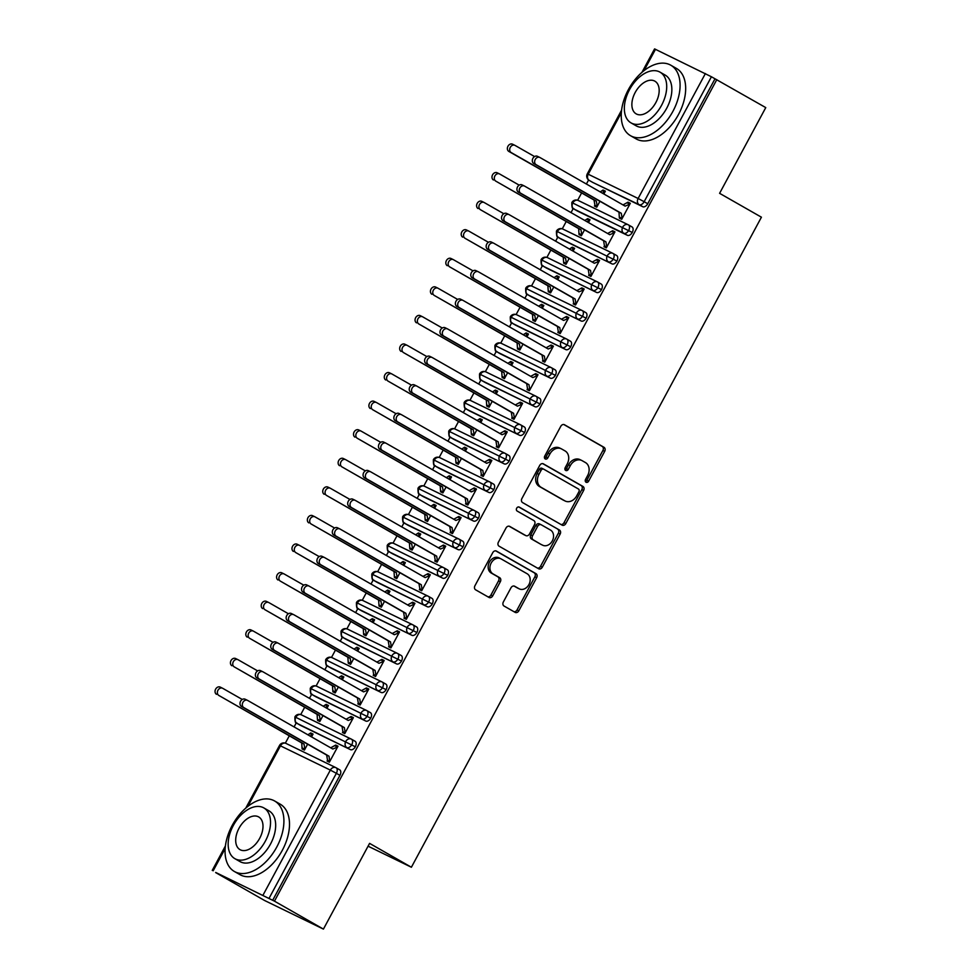 <?xml version="1.0" encoding="UTF-8"?>
<svg xmlns="http://www.w3.org/2000/svg" width="978" height="978" viewBox="0 0 978 978"><rect width="100%" height="100%" fill="white"/><g stroke="black" fill="none" stroke-linecap="round" stroke-linejoin="round"><path stroke-width="1.47" d="M586.042 482.24A2.225 1.773 115.9 0 0 588.634 481.152L604.685 451.359A3.191 2.531 115.9 0 0 604.001 447.301L564.489 424.758A3.191 2.531 115.9 0 0 564.367 424.696A3.191 2.531 115.9 0 0 560.785 426.31L544.734 456.103A2.225 1.773 115.9 0 0 547.814 457.863L549.88 454A10.196 8.081 115.9 0 1 561.372 448.841A10.196 8.081 115.9 0 1 561.739 449.036L565.039 450.919A10.196 8.081 115.9 0 1 567.228 463.902L565.15 467.753A2.225 1.773 115.9 0 0 568.218 469.513L570.296 465.65A10.196 8.081 115.9 0 1 581.788 460.491A10.196 8.081 115.9 0 1 582.154 460.687L585.443 462.557A10.196 8.081 115.9 0 1 587.644 475.54L585.565 479.403A2.225 1.773 115.9 0 0 586.042 482.24M585.406 481.506A2.225 1.773 115.9 0 0 586.849 480.284L602.9 450.491A3.191 2.531 115.9 0 0 602.216 446.433L563.805 424.513M544.575 458.217A2.225 1.773 115.9 0 0 546.03 456.995L548.108 453.144L549.88 454M564.991 469.856A2.225 1.773 115.9 0 0 566.445 468.645L568.524 464.782L570.296 465.65M503.352 601.971A3.191 2.531 115.9 0 0 504.037 606.03L515.125 612.35A3.191 2.531 115.9 0 0 515.235 612.411A3.191 2.531 115.9 0 0 518.829 610.798L536.653 577.705A3.191 2.531 115.9 0 0 535.968 573.646L496.457 551.103A3.191 2.531 115.9 0 0 496.335 551.042A3.191 2.531 115.9 0 0 492.753 552.656L474.929 585.761A3.191 2.531 115.9 0 0 475.614 589.807L489 597.448A3.191 2.531 115.9 0 0 489.122 597.509A3.191 2.531 115.9 0 0 492.704 595.895L500.333 581.739A3.191 2.531 115.9 0 0 499.648 577.68L493.01 573.89A8.521 6.76 115.9 0 1 491.078 563.23A8.521 6.76 115.9 0 1 500.773 558.719A8.521 6.76 115.9 0 1 501.091 558.89L527.105 573.731A8.521 6.76 115.9 0 1 529.037 584.379A8.521 6.76 115.9 0 1 519.33 588.89A8.521 6.76 115.9 0 1 519.025 588.732L514.685 586.262A3.191 2.531 115.9 0 0 514.562 586.201A3.191 2.531 115.9 0 0 510.981 587.815L503.352 601.971M716.788 79.67L274.451 901.154L323.425 929.1L369.586 843.378L411.396 867.241L761.422 217.189L719.6 193.326L765.762 107.604L711.422 76.761L644.147 201.7L647.729 203.742L715.004 78.802M562.093 525.125A3.191 2.531 115.9 0 0 562.203 525.186A3.191 2.531 115.9 0 0 565.797 523.572L583.609 490.479A3.191 2.531 115.9 0 0 582.925 486.421L543.426 463.878A3.191 2.531 115.9 0 0 543.303 463.816A3.191 2.531 115.9 0 0 539.709 465.43L521.897 498.523A3.191 2.531 115.9 0 0 522.582 502.582L562.093 525.125M560.137 534.098L542.313 567.191A3.191 2.531 115.9 0 1 538.719 568.805A3.191 2.531 115.9 0 1 538.609 568.744L499.098 546.201A3.191 2.531 115.9 0 1 498.413 542.142L506.042 527.973A3.191 2.531 115.9 0 1 509.624 526.36A3.191 2.531 115.9 0 1 509.746 526.421L525.773 535.565A3.191 2.531 115.9 0 0 525.883 535.626A3.191 2.531 115.9 0 0 529.477 534.012L534.526 524.624A3.191 2.531 115.9 0 0 533.841 520.565L517.166 511.042A2.225 1.773 115.9 0 1 519.281 507.117L559.453 530.039A3.191 2.531 115.9 0 1 560.137 534.098L558.352 533.23L540.528 566.323L542.313 567.191M368.07 846.178L411.396 867.241M641.935 72.372L654.575 48.9L711.422 76.761M274.451 901.154L215.722 872.462M323.425 929.1L264.635 900.518L215.661 872.584M285.344 743.146L289.28 735.835M294.085 726.935L296.261 722.876M300.735 714.576L304.671 707.265M309.464 698.353L311.652 694.307M316.114 685.994L320.05 678.683M324.855 669.783L327.031 665.737M331.505 657.424L335.442 650.113M340.234 641.213L342.422 637.155M346.884 628.854L350.821 621.543M355.625 612.631L357.801 608.585M362.276 600.272L366.212 592.961M371.004 584.062L373.193 580.015M377.667 571.702L381.591 564.392M386.396 555.492L388.572 551.433M393.046 543.132L396.982 535.822M401.775 526.91L403.963 522.863M408.437 514.55L412.374 507.24M417.166 498.34L419.342 494.293M423.816 485.98L427.753 478.67M432.545 469.77L434.733 465.711M439.208 457.411L443.144 450.1M447.936 441.188L450.112 437.142M454.587 428.841L458.523 421.53M463.315 412.618L465.504 408.572M469.978 400.259L473.914 392.948M478.707 384.048L480.883 379.99M485.357 371.689L489.293 364.378M494.086 355.466L496.274 351.42M500.748 343.119L504.685 335.809M509.477 326.896L511.653 322.85M516.127 314.537L520.064 307.226M524.856 298.327L527.044 294.28M531.519 285.967L535.455 278.657M540.247 269.745L542.423 265.698M546.898 257.397L550.834 250.087M555.626 241.175L557.815 237.128M562.289 228.815L566.225 221.505M571.018 212.605L573.194 208.558M577.668 200.245L581.604 192.935M586.397 184.035L588.585 179.976M603.854 193.986L605.37 191.175L603.059 190.05L605.296 191.321M599.93 201.285L596.763 207.177L594.441 206.052L594.905 205.184L597.142 206.468M630.235 203.448L627.998 202.165L630.321 203.302L621.702 219.292L619.392 218.167L618.976 212.153L533.78 163.534A4.059 3.215 -64.1 0 1 532.851 158.46A4.059 3.215 -64.1 0 1 537.472 156.321A4.059 3.215 -64.1 0 1 537.619 156.394L539.636 157.372M627.998 202.165L623.023 204.928M603.059 190.05L600.211 191.908M272.666 900.298L339.941 775.358L336.371 773.317L269.097 898.256M336.212 767.84L339.574 769.772A4.866 2.971 119.7 0 1 339.684 769.82A4.866 2.971 119.7 0 1 339.941 775.358M647.729 203.742A4.866 2.971 119.7 0 1 642.754 206.725L592.864 182.47A4.866 2.971 119.7 0 1 592.754 182.421A4.866 2.971 119.7 0 1 592.656 182.36M351.591 739.27L354.965 741.19A4.866 2.971 119.7 0 1 355.075 741.251A4.866 2.971 119.7 0 1 355.332 746.776A4.866 2.971 119.7 0 1 350.43 749.625L300.539 725.37A4.866 2.971 119.7 0 1 300.429 725.321A4.866 2.971 119.7 0 1 300.332 725.26M311.53 736.886L313.058 734.075L310.735 732.95L307.887 734.808M242.263 699.466L222.678 688.292A4.059 3.215 115.9 0 0 222.519 688.219A4.059 3.215 115.9 0 0 217.911 690.37A4.059 3.215 115.9 0 0 218.827 695.444L301.713 742.925L302.116 748.952L304.439 750.077L307.605 744.185M329.757 761.495L327.532 760.212L327.068 761.067L329.378 762.192L337.997 746.202L335.686 745.065L330.698 747.828M366.982 710.7L370.356 712.62A4.866 2.971 119.7 0 1 370.454 712.681A4.866 2.971 119.7 0 1 370.711 718.207A4.866 2.971 119.7 0 1 365.809 721.055L315.918 696.801A4.866 2.971 119.7 0 1 315.821 696.739A4.866 2.971 119.7 0 1 315.711 696.678M326.921 708.316L328.437 705.493L326.126 704.368L323.266 706.226M257.642 670.896L238.057 659.722A4.059 3.215 115.9 0 0 237.911 659.649A4.059 3.215 115.9 0 0 233.29 661.788A4.059 3.215 115.9 0 0 234.207 666.862L317.092 714.356L317.508 720.37L319.818 721.495L322.997 715.603M345.148 732.913L342.911 731.642L342.447 732.498L344.769 733.622L353.388 717.62L351.065 716.495L346.09 719.246M382.361 682.131L385.735 684.05A4.866 2.971 119.7 0 1 385.845 684.099A4.866 2.971 119.7 0 1 386.102 689.637A4.866 2.971 119.7 0 1 381.2 692.473L331.31 668.231A4.866 2.971 119.7 0 1 331.2 668.17A4.866 2.971 119.7 0 1 331.102 668.108M342.312 679.747L343.828 676.923L341.505 675.798L338.657 677.656M273.033 642.326L253.449 631.152A4.059 3.215 115.9 0 0 253.29 631.067A4.059 3.215 115.9 0 0 248.681 633.218A4.059 3.215 115.9 0 0 249.598 638.292L332.483 685.774L332.887 691.801L335.209 692.925L338.376 687.033M360.527 704.343L358.303 703.072L357.838 703.928L360.149 705.052L368.767 689.05L366.457 687.925L361.469 690.676M397.753 653.548L401.127 655.48A4.866 2.971 119.7 0 1 401.224 655.529A4.866 2.971 119.7 0 1 401.481 661.055A4.866 2.971 119.7 0 1 396.579 663.903L346.689 639.649A4.866 2.971 119.7 0 1 346.591 639.6A4.866 2.971 119.7 0 1 346.481 639.539M357.691 651.165L359.207 648.353L356.897 647.228L354.036 649.086M288.412 613.744L268.828 602.57A4.059 3.215 115.9 0 0 268.681 602.497A4.059 3.215 115.9 0 0 264.06 604.649A4.059 3.215 115.9 0 0 264.977 609.722L347.862 657.204L348.278 663.231L350.589 664.355L353.767 658.463M375.919 675.774L373.682 674.49L373.217 675.346L375.54 676.483L384.158 660.48L381.836 659.355L376.86 662.106M413.132 624.979L416.506 626.898A4.866 2.971 119.7 0 1 416.616 626.959A4.866 2.971 119.7 0 1 416.872 632.485A4.866 2.971 119.7 0 1 411.97 635.333L362.08 611.079A4.866 2.971 119.7 0 1 361.97 611.03A4.866 2.971 119.7 0 1 361.872 610.957M373.083 622.595L374.598 619.783L372.276 618.646L369.427 620.504M303.803 585.174L284.219 574A4.059 3.215 115.9 0 0 284.06 573.927A4.059 3.215 115.9 0 0 279.451 576.066A4.059 3.215 115.9 0 0 280.368 581.14L363.254 628.634L363.657 634.649L365.98 635.773L369.146 629.893M391.298 647.191L389.073 645.92L388.608 646.776L390.919 647.901L399.537 631.898L397.227 630.773L392.239 633.524M428.523 596.409L431.897 598.328A4.866 2.971 119.7 0 1 431.995 598.377A4.866 2.971 119.7 0 1 432.252 603.915A4.866 2.971 119.7 0 1 427.349 606.751L377.459 582.509A4.866 2.971 119.7 0 1 377.361 582.448A4.866 2.971 119.7 0 1 377.251 582.387M388.462 594.025L389.977 591.201L387.667 590.076L384.806 591.934M319.183 556.604L299.598 545.431A4.059 3.215 115.9 0 0 299.451 545.345A4.059 3.215 115.9 0 0 294.83 547.497A4.059 3.215 115.9 0 0 295.747 552.57L378.633 600.052L379.048 606.079L381.359 607.204L384.537 601.311M406.689 618.622L404.452 617.35L403.987 618.206L406.31 619.331L414.929 603.328L412.606 602.203L407.63 604.954M443.902 567.827L447.276 569.758A4.866 2.971 119.7 0 1 447.386 569.807A4.866 2.971 119.7 0 1 447.643 575.333A4.866 2.971 119.7 0 1 442.741 578.181L392.85 553.927A4.866 2.971 119.7 0 1 392.74 553.878A4.866 2.971 119.7 0 1 392.643 553.817M403.853 565.443L405.369 562.631L403.046 561.506L400.198 563.365M334.574 528.022L314.989 516.849A4.059 3.215 115.9 0 0 314.83 516.775A4.059 3.215 115.9 0 0 310.222 518.927A4.059 3.215 115.9 0 0 311.138 524L394.024 571.482L394.427 577.509L396.75 578.634L399.916 572.741M422.068 590.052L419.843 588.768L419.379 589.624L421.689 590.761L430.308 574.758L427.997 573.634L423.009 576.384M459.293 539.257L462.667 541.176A4.866 2.971 119.7 0 1 462.765 541.237A4.866 2.971 119.7 0 1 463.022 546.763A4.866 2.971 119.7 0 1 458.12 549.612L408.229 525.357A4.866 2.971 119.7 0 1 408.132 525.308A4.866 2.971 119.7 0 1 408.022 525.235M419.232 536.873L420.748 534.061L418.437 532.924L415.577 534.795M349.953 499.452L330.368 488.279A4.059 3.215 115.9 0 0 330.222 488.205A4.059 3.215 115.9 0 0 325.601 490.357A4.059 3.215 115.9 0 0 326.53 495.418L409.403 542.912L409.819 548.927L412.129 550.052L415.308 544.171M437.459 561.47L435.222 560.198L434.758 561.054L437.08 562.179L445.699 546.176L443.376 545.052L438.401 547.802M474.672 510.687L478.046 512.606A4.866 2.971 119.7 0 1 478.156 512.655A4.866 2.971 119.7 0 1 478.413 518.193A4.866 2.971 119.7 0 1 473.511 521.029L423.621 496.787A4.866 2.971 119.7 0 1 423.511 496.726A4.866 2.971 119.7 0 1 423.413 496.665M434.623 508.303L436.139 505.479L433.816 504.355L430.968 506.213M365.344 470.883L345.76 459.709A4.059 3.215 115.9 0 0 345.601 459.623A4.059 3.215 115.9 0 0 340.992 461.775A4.059 3.215 115.9 0 0 341.909 466.848L424.794 514.33L425.198 520.357L427.52 521.482L430.687 515.589M452.851 532.9L450.613 531.629L450.149 532.484L452.459 533.609L461.078 517.606L458.768 516.482L453.78 519.232M490.064 482.105L493.438 484.037A4.866 2.971 119.7 0 1 493.535 484.086A4.866 2.971 119.7 0 1 493.792 489.611A4.866 2.971 119.7 0 1 488.902 492.46L439 468.205A4.866 2.971 119.7 0 1 438.902 468.156A4.866 2.971 119.7 0 1 438.792 468.095M450.002 479.721L451.518 476.909L449.208 475.785L446.347 477.643M380.723 442.313L361.139 431.127A4.059 3.215 115.9 0 0 360.992 431.053A4.059 3.215 115.9 0 0 356.371 433.205A4.059 3.215 115.9 0 0 357.3 438.278L440.173 485.76L440.589 491.787L442.9 492.912L446.078 487.02M468.23 504.33L465.993 503.047L465.528 503.914L467.851 505.039L476.469 489.037L474.147 487.912L469.171 490.663M505.443 453.535L508.817 455.455A4.866 2.971 119.7 0 1 508.927 455.516A4.866 2.971 119.7 0 1 509.183 461.041A4.866 2.971 119.7 0 1 504.281 463.89L454.391 439.635A4.866 2.971 119.7 0 1 454.281 439.587A4.866 2.971 119.7 0 1 454.183 439.513M465.394 451.151L466.909 448.34L464.587 447.215L461.738 449.073M396.114 413.731L376.53 402.557A4.059 3.215 115.9 0 0 376.383 402.484A4.059 3.215 115.9 0 0 371.762 404.635A4.059 3.215 115.9 0 0 372.679 409.696L455.565 457.191L455.968 463.205L458.291 464.342L461.457 458.45M483.621 475.748L481.384 474.477L480.919 475.332L483.23 476.457L491.848 460.455L489.538 459.33L484.55 462.081M520.834 424.965L524.208 426.885A4.866 2.971 119.7 0 1 524.306 426.946A4.866 2.971 119.7 0 1 524.575 432.472A4.866 2.971 119.7 0 1 519.673 435.32L469.77 411.066A4.866 2.971 119.7 0 1 469.672 411.004A4.866 2.971 119.7 0 1 469.562 410.943M480.773 422.582L482.288 419.758L479.978 418.633L477.117 420.491M411.493 385.161L391.909 373.987A4.059 3.215 115.9 0 0 391.762 373.902A4.059 3.215 115.9 0 0 387.141 376.053A4.059 3.215 115.9 0 0 388.07 381.127L470.944 428.608L471.359 434.635L473.67 435.76L476.848 429.868M499 447.178L496.763 445.907L496.298 446.763L498.621 447.887L507.24 431.885L504.917 430.76L499.941 433.511M536.225 396.383L539.587 398.315A4.866 2.971 119.7 0 1 539.697 398.364A4.866 2.971 119.7 0 1 539.954 403.902A4.866 2.971 119.7 0 1 535.052 406.738L485.161 382.496A4.866 2.971 119.7 0 1 485.051 382.435A4.866 2.971 119.7 0 1 484.954 382.374M496.164 394L497.68 391.188L495.357 390.063L492.509 391.921M426.885 356.591L407.3 345.417A4.059 3.215 115.9 0 0 407.154 345.332A4.059 3.215 115.9 0 0 402.533 347.483A4.059 3.215 115.9 0 0 403.449 352.557L486.335 400.039L486.738 406.066L489.061 407.19L492.227 401.298M514.391 418.608L512.154 417.325L511.69 418.193L514 419.317L522.619 403.315L520.308 402.19L515.32 404.941M551.604 367.814L554.978 369.733A4.866 2.971 119.7 0 1 555.076 369.794A4.866 2.971 119.7 0 1 555.345 375.32A4.866 2.971 119.7 0 1 550.443 378.168L500.54 353.914A4.866 2.971 119.7 0 1 500.443 353.865A4.866 2.971 119.7 0 1 500.333 353.804M511.543 365.43L513.059 362.618L510.748 361.493L507.888 363.351M442.264 328.009L422.679 316.835A4.059 3.215 115.9 0 0 422.533 316.762A4.059 3.215 115.9 0 0 417.912 318.914A4.059 3.215 115.9 0 0 418.841 323.987L501.714 371.469L502.13 377.484L504.44 378.62L507.619 372.728M529.77 390.026L527.533 388.755L527.069 389.611L529.391 390.735L538.01 374.733L535.687 373.608L530.712 376.359M566.995 339.244L570.357 341.163A4.866 2.971 119.7 0 1 570.467 341.224A4.866 2.971 119.7 0 1 570.724 346.75A4.866 2.971 119.7 0 1 565.822 349.598L515.932 325.344A4.866 2.971 119.7 0 1 515.822 325.283A4.866 2.971 119.7 0 1 515.724 325.222M526.934 336.86L528.45 334.036L526.127 332.911L523.279 334.769M457.655 299.439L438.071 288.265A4.059 3.215 115.9 0 0 437.924 288.18A4.059 3.215 115.9 0 0 433.303 290.332A4.059 3.215 115.9 0 0 434.22 295.405L517.105 342.887L517.521 348.914L519.831 350.038L522.998 344.146M545.162 361.457L542.924 360.185L542.46 361.041L544.77 362.166L553.389 346.163L551.079 345.038L546.091 347.789M582.375 310.662L585.749 312.593A4.866 2.971 119.7 0 1 585.846 312.642A4.866 2.971 119.7 0 1 586.115 318.18A4.866 2.971 119.7 0 1 581.213 321.016L531.311 296.774A4.866 2.971 119.7 0 1 531.213 296.713A4.866 2.971 119.7 0 1 531.103 296.652M542.313 308.278L543.829 305.466L541.519 304.341L538.658 306.2M473.034 270.869L453.45 259.696A4.059 3.215 115.9 0 0 453.303 259.61A4.059 3.215 115.9 0 0 448.682 261.762A4.059 3.215 115.9 0 0 449.611 266.835L532.484 314.317L532.9 320.344L535.223 321.469L538.389 315.576M560.541 332.887L558.304 331.615L557.851 332.471L560.162 333.596L568.78 317.593L566.458 316.469L561.482 319.219M597.766 282.092L601.128 284.011A4.866 2.971 119.7 0 1 601.238 284.072A4.866 2.971 119.7 0 1 601.494 289.598A4.866 2.971 119.7 0 1 596.592 292.446L546.702 268.192A4.866 2.971 119.7 0 1 546.592 268.143A4.866 2.971 119.7 0 1 546.494 268.082M557.704 279.708L559.22 276.896L556.898 275.772L554.049 277.63M488.425 242.287L468.841 231.114A4.059 3.215 115.9 0 0 468.694 231.04A4.059 3.215 115.9 0 0 464.073 233.192A4.059 3.215 115.9 0 0 464.99 238.265L547.876 285.747L548.291 291.774L550.602 292.899L553.78 287.006M575.932 304.317L573.695 303.033L573.23 303.889L575.541 305.014L584.159 289.023L581.849 287.887L576.861 290.637M613.145 253.522L616.519 255.441A4.866 2.971 119.7 0 1 616.617 255.502A4.866 2.971 119.7 0 1 616.886 261.028A4.866 2.971 119.7 0 1 611.983 263.877L562.081 239.622A4.866 2.971 119.7 0 1 561.983 239.561A4.866 2.971 119.7 0 1 561.873 239.5M573.084 251.138L574.599 248.314L572.289 247.189L569.44 249.048M503.804 213.717L484.22 202.544A4.059 3.215 115.9 0 0 484.073 202.458A4.059 3.215 115.9 0 0 479.452 204.61A4.059 3.215 115.9 0 0 480.381 209.683L563.255 257.165L563.67 263.192L565.993 264.317L569.159 258.424M591.311 275.735L589.074 274.463L588.622 275.319L590.932 276.444L599.551 260.441L597.228 259.317L592.252 262.067M628.536 224.94L631.898 226.872A4.866 2.971 119.7 0 1 632.008 226.92A4.866 2.971 119.7 0 1 632.265 232.458A4.866 2.971 119.7 0 1 627.363 235.295L577.472 211.052A4.866 2.971 119.7 0 1 577.362 210.991A4.866 2.971 119.7 0 1 577.264 210.93M588.475 222.556L589.991 219.744L587.668 218.62L584.82 220.478M519.196 185.148L499.611 173.974A4.059 3.215 115.9 0 0 499.465 173.888A4.059 3.215 115.9 0 0 494.844 176.04A4.059 3.215 115.9 0 0 495.76 181.113L578.646 228.595L579.062 234.622L581.372 235.747L584.551 229.854M606.702 247.165L604.465 245.894L604.001 246.749L606.323 247.874L614.93 231.872L612.619 230.747L607.631 233.497M632.265 232.458L571.837 202.556A4.866 4.866 0 0 1 578.255 200.478A4.866 3.863 115.9 0 0 572.778 202.947A4.866 3.863 115.9 0 0 573.89 209.011L577.472 211.052M587.668 218.62L589.905 219.891M612.619 230.747L614.856 232.018M572.289 247.189L574.526 248.473M597.228 259.317L599.465 260.588M556.898 275.772L559.135 277.043M581.849 287.887L584.086 289.17M541.519 304.341L543.756 305.613M566.458 316.469L568.695 317.74M526.127 332.911L528.364 334.195M551.079 345.038L553.316 346.31M510.748 361.493L512.985 362.765M535.687 373.608L537.924 374.892M495.357 390.063L497.594 391.334M520.308 402.19L522.545 403.462M479.978 418.633L482.215 419.917M504.917 430.76L507.154 432.031M464.587 447.215L466.824 448.486M489.538 459.33L491.775 460.614M449.208 475.785L451.445 477.056M474.147 487.912L476.384 489.183M433.816 504.355L436.054 505.638M458.768 516.482L461.005 517.753M418.437 532.924L420.674 534.208M443.376 545.052L445.613 546.335M403.046 561.506L405.283 562.778M427.997 573.634L430.234 574.905M387.667 590.076L389.904 591.348M412.606 602.203L414.843 603.475M372.276 618.646L374.513 619.93M397.227 630.773L399.452 632.057M356.897 647.228L359.122 648.5M381.836 659.355L384.073 660.627M341.505 675.798L343.743 677.069M366.457 687.925L368.682 689.197M326.126 704.368L328.351 705.651M351.065 716.495L353.302 717.779M310.735 732.95L312.972 734.221M335.686 745.065L337.911 746.348M616.886 261.028L556.458 231.126A4.866 4.866 0 0 1 562.876 229.06A4.866 3.863 115.9 0 0 557.387 231.529A4.866 3.863 115.9 0 0 558.511 237.581L562.081 239.622M601.494 289.598L541.066 259.708A4.866 4.866 0 0 1 547.484 257.63A4.866 3.863 115.9 0 0 541.995 260.099A4.866 3.863 115.9 0 0 543.12 266.15L546.702 268.192M586.115 318.18L525.687 288.278A4.866 4.866 0 0 1 532.105 286.199A4.866 3.863 115.9 0 0 526.616 288.669A4.866 3.863 115.9 0 0 527.741 294.733L531.311 296.774M570.724 346.75L510.296 316.848A4.866 4.866 0 0 1 516.714 314.782A4.866 3.863 115.9 0 0 511.225 317.251A4.866 3.863 115.9 0 0 512.35 323.302L515.932 325.344M555.345 375.32L494.917 345.43A4.866 4.866 0 0 1 501.323 343.351A4.866 3.863 115.9 0 0 495.846 345.821A4.866 3.863 115.9 0 0 496.971 351.872L500.54 353.914M539.954 403.902L479.526 373.999A4.866 4.866 0 0 1 485.944 371.921A4.866 3.863 115.9 0 0 480.455 374.391A4.866 3.863 115.9 0 0 481.579 380.454L485.161 382.496M524.575 432.472L464.147 402.569A4.866 4.866 0 0 1 470.552 400.503A4.866 3.863 115.9 0 0 465.076 402.96A4.866 3.863 115.9 0 0 466.2 409.024L469.77 411.066M509.183 461.041L448.755 431.139A4.866 4.866 0 0 1 455.173 429.073A4.866 3.863 115.9 0 0 449.684 431.542A4.866 3.863 115.9 0 0 450.809 437.594L454.391 439.635M493.792 489.611L433.364 459.721A4.866 4.866 0 0 1 439.782 457.643A4.866 3.863 115.9 0 0 434.305 460.112A4.866 3.863 115.9 0 0 435.43 466.164L439 468.205M478.413 518.193L417.985 488.291A4.866 4.866 0 0 1 424.403 486.225A4.866 3.863 115.9 0 0 418.914 488.682A4.866 3.863 115.9 0 0 420.039 494.746L423.621 496.787M463.022 546.763L402.594 516.861A4.866 4.866 0 0 1 409.012 514.795A4.866 3.863 115.9 0 0 403.535 517.264A4.866 3.863 115.9 0 0 404.66 523.316L408.229 525.357M447.643 575.333L387.215 545.443A4.866 4.866 0 0 1 393.633 543.365A4.866 3.863 115.9 0 0 388.144 545.834A4.866 3.863 115.9 0 0 389.268 551.885L392.85 553.927M432.252 603.915L371.823 574.013A4.866 4.866 0 0 1 378.241 571.947A4.866 3.863 115.9 0 0 372.765 574.404A4.866 3.863 115.9 0 0 373.889 580.467L377.459 582.509M416.872 632.485L356.444 602.582A4.866 4.866 0 0 1 362.862 600.516A4.866 3.863 115.9 0 0 357.373 602.986A4.866 3.863 115.9 0 0 358.498 609.037L362.08 611.079M401.481 661.055L341.053 631.165A4.866 4.866 0 0 1 347.471 629.086A4.866 3.863 115.9 0 0 341.994 631.556A4.866 3.863 115.9 0 0 343.119 637.607L346.689 639.649M386.102 689.637L325.674 659.734A4.866 4.866 0 0 1 332.092 657.668A4.866 3.863 115.9 0 0 326.603 660.126A4.866 3.863 115.9 0 0 327.728 666.189L331.31 668.231M370.711 718.207L310.283 688.304A4.866 4.866 0 0 1 316.701 686.238A4.866 3.863 115.9 0 0 311.224 688.708A4.866 3.863 115.9 0 0 312.349 694.759L315.918 696.801M355.332 746.776L294.904 716.886A4.866 4.866 0 0 1 301.322 714.808A4.866 3.863 115.9 0 0 295.833 717.277A4.866 3.863 115.9 0 0 296.957 723.329L300.539 725.37M580.37 459.819A10.196 8.081 115.9 0 0 580.003 459.623A10.196 8.081 115.9 0 0 568.524 464.782M559.966 448.168A10.196 8.081 115.9 0 0 559.587 447.973A10.196 8.081 115.9 0 0 548.108 453.144M560.993 524.501A3.191 2.531 115.9 0 0 564.013 522.704L581.837 489.611A3.191 2.531 115.9 0 0 581.152 485.553L542.741 463.645M578.878 491.812A2.225 1.773 115.9 0 0 578.401 488.976L543.719 469.183A2.225 1.773 115.9 0 0 541.127 470.271L538.939 474.342A10.196 8.081 115.9 0 0 541.127 487.325L564.832 500.846A10.196 8.081 115.9 0 0 565.211 501.042A10.196 8.081 115.9 0 0 576.69 495.883L578.878 491.812M543.56 469.11L541.934 468.315A2.225 1.773 115.9 0 0 539.343 469.403L541.127 470.271M563.817 500.345A10.196 8.081 115.9 0 1 563.426 500.174A10.196 8.081 115.9 0 1 563.047 499.978L539.343 486.457A10.196 8.081 115.9 0 1 537.154 473.474L539.343 469.403M537.509 568.12A3.191 2.531 115.9 0 0 540.528 566.323M509.061 526.188L523.988 534.697A3.191 2.531 115.9 0 0 524.098 534.758A3.191 2.531 115.9 0 0 524.22 534.819M518.695 506.934L559.453 530.039M542.399 545.052A8.521 6.76 115.9 0 0 542.704 545.223A8.521 6.76 115.9 0 0 552.411 540.7A8.521 6.76 115.9 0 0 550.48 530.052L541.311 524.819A3.191 2.531 115.9 0 0 541.189 524.758A3.191 2.531 115.9 0 0 537.607 526.372L532.545 535.773A3.191 2.531 115.9 0 0 533.23 539.832L540.614 544.184A8.521 6.76 115.9 0 0 540.92 544.355A8.521 6.76 115.9 0 0 541.25 544.501M541.066 524.709L539.526 523.951A3.191 2.531 115.9 0 0 539.416 523.89A3.191 2.531 115.9 0 0 535.822 525.504L537.607 526.372M540.614 544.184L531.445 538.964A3.191 2.531 115.9 0 1 530.761 534.905L535.822 525.504M558.352 533.23A3.191 2.531 115.9 0 0 557.668 529.171M517.875 588.169A8.521 6.76 115.9 0 1 517.558 588.035A8.521 6.76 115.9 0 1 517.24 587.864L514 586.018M499.306 558.022A8.521 6.76 115.9 0 0 499 557.851A8.521 6.76 115.9 0 0 489.293 562.374A8.521 6.76 115.9 0 0 491.225 573.022L493.01 573.89M487.9 596.824A3.191 2.531 115.9 0 0 490.932 595.027L498.548 580.871A3.191 2.531 115.9 0 0 497.863 576.812L491.225 573.022M514.025 611.727A3.191 2.531 115.9 0 0 517.044 609.942L534.868 576.837A3.191 2.531 115.9 0 0 534.184 572.778L495.773 550.871M534.575 156.566L514.99 145.392A4.059 3.215 115.9 0 0 514.844 145.319A4.059 3.215 115.9 0 0 510.223 147.47A4.059 3.215 115.9 0 0 511.152 152.544L508.829 151.419A4.059 3.215 -64.1 0 1 507.912 146.345A4.059 3.215 -64.1 0 1 512.533 144.194A4.059 3.215 -64.1 0 1 512.68 144.267L514.697 145.245M511.152 152.544L596.348 201.15L597.216 206.321L594.905 205.184L594.037 200.025L596.348 201.15M602.595 190.906L604.917 192.03L602.326 193.118M508.829 151.419L594.037 200.025M627.546 203.033L629.856 204.157L625.138 206.126L539.942 157.519A4.059 3.215 115.9 0 0 539.795 157.446A4.059 3.215 115.9 0 0 535.174 159.585A4.059 3.215 115.9 0 0 536.091 164.659L533.78 163.534M622.081 218.595L619.844 217.312L622.167 218.436L621.287 213.277L536.091 164.659M621.287 213.277L618.976 212.153M493.45 179.989A4.059 3.215 -64.1 0 1 492.521 174.915A4.059 3.215 -64.1 0 1 497.142 172.764A4.059 3.215 -64.1 0 1 497.289 172.849L499.306 173.827M495.76 181.113L580.956 229.72L581.837 234.891L579.514 233.766L581.751 235.038M587.216 219.475L589.526 220.6L586.934 221.688M578.646 228.595L580.956 229.72M478.059 208.558A4.059 3.215 -64.1 0 1 477.142 203.485A4.059 3.215 -64.1 0 1 481.763 201.334A4.059 3.215 -64.1 0 1 481.909 201.419L483.927 202.397M480.381 209.683L565.577 258.302L566.445 263.461L564.135 262.336L566.372 263.608M571.824 248.045L574.147 249.182L571.555 250.258M563.255 257.165L565.577 258.302M462.68 237.128A4.059 3.215 -64.1 0 1 461.75 232.067A4.059 3.215 -64.1 0 1 466.372 229.916A4.059 3.215 -64.1 0 1 466.518 229.989L468.535 230.967M464.99 238.265L550.186 286.872L551.066 292.043L548.744 290.906L550.981 292.19M556.445 276.627L558.756 277.752L556.164 278.84M547.876 285.747L550.186 286.872M447.288 265.71A4.059 3.215 -64.1 0 1 446.371 260.637A4.059 3.215 -64.1 0 1 450.992 258.485A4.059 3.215 -64.1 0 1 451.139 258.559L453.156 259.549M449.611 266.835L534.807 315.442L535.675 320.613L533.365 319.488L535.602 320.76M541.054 305.197L543.377 306.322L540.785 307.41M532.484 314.317L534.807 315.442M612.155 231.603L614.477 232.727L609.759 234.708L524.55 186.089A4.059 3.215 115.9 0 0 524.404 186.016A4.059 3.215 115.9 0 0 519.783 188.167A4.059 3.215 115.9 0 0 520.712 193.241L518.389 192.116A4.059 3.215 -64.1 0 1 517.472 187.042A4.059 3.215 -64.1 0 1 522.093 184.891A4.059 3.215 -64.1 0 1 522.24 184.964L524.257 185.942M520.712 193.241L605.908 241.847L606.776 247.018L604.465 245.894L603.585 240.722L518.389 192.116M605.908 241.847L603.585 240.722M596.776 260.172L599.086 261.297L594.367 263.278L509.171 214.671A4.059 3.215 115.9 0 0 509.025 214.585A4.059 3.215 115.9 0 0 504.404 216.737A4.059 3.215 115.9 0 0 505.32 221.81L503.01 220.686A4.059 3.215 -64.1 0 1 502.081 215.612A4.059 3.215 -64.1 0 1 506.702 213.461A4.059 3.215 -64.1 0 1 506.849 213.546L508.866 214.524M505.32 221.81L590.516 270.417L591.397 275.588L589.074 274.463L588.206 269.292L503.01 220.686M590.516 270.417L588.206 269.292M581.384 288.754L583.707 289.879L578.988 291.847L493.78 243.241A4.059 3.215 115.9 0 0 493.633 243.167A4.059 3.215 115.9 0 0 489.012 245.307A4.059 3.215 115.9 0 0 489.941 250.38L487.619 249.256A4.059 3.215 -64.1 0 1 486.702 244.182A4.059 3.215 -64.1 0 1 491.323 242.043A4.059 3.215 -64.1 0 1 491.469 242.116L493.474 243.094M489.941 250.38L575.137 298.999L576.005 304.158L573.695 303.033L572.815 297.874L487.619 249.256M575.137 298.999L572.815 297.874M566.005 317.324L568.316 318.449L563.597 320.429L478.401 271.811A4.059 3.215 115.9 0 0 478.254 271.737A4.059 3.215 115.9 0 0 473.633 273.889A4.059 3.215 115.9 0 0 474.55 278.962L472.24 277.838A4.059 3.215 -64.1 0 1 471.31 272.764A4.059 3.215 -64.1 0 1 475.931 270.613A4.059 3.215 -64.1 0 1 476.078 270.686L478.095 271.664M474.55 278.962L559.746 327.569L560.626 332.74L558.304 331.615L557.436 326.444L472.24 277.838M559.746 327.569L557.436 326.444M672.937 111.284A40.587 24.731 -60.3 0 0 670.774 65.196A40.587 24.731 -60.3 0 0 628.389 89.621A40.587 24.731 -60.3 0 0 630.553 135.71A40.587 24.731 -60.3 0 0 672.937 111.284M630.553 135.71L636.14 138.9A40.587 24.731 -60.3 0 0 678.524 114.463A40.587 24.731 -60.3 0 0 676.373 68.387L670.774 65.196M660.003 72.14L665.15 75.074A29.218 17.8 119.7 0 1 666.703 108.252A29.218 17.8 119.7 0 1 636.189 125.832L631.042 122.898A29.218 17.8 -60.3 0 0 661.556 105.318A29.218 17.8 -60.3 0 0 660.003 72.14A29.218 17.8 -60.3 0 0 629.49 89.719A29.218 17.8 -60.3 0 0 631.042 122.898M635.187 92.494A18.826 11.479 -60.3 0 0 636.189 113.876A18.826 11.479 -60.3 0 0 655.859 102.543A18.826 11.479 -60.3 0 0 654.857 81.162A18.826 11.479 -60.3 0 0 635.187 92.494M276.762 847.046A40.587 24.731 -60.3 0 0 274.61 800.97A40.587 24.731 -60.3 0 0 232.214 825.395A40.587 24.731 -60.3 0 0 234.378 871.484A40.587 24.731 -60.3 0 0 276.762 847.046M234.378 871.484L239.965 874.662A40.587 24.731 -60.3 0 0 282.349 850.237A40.587 24.731 -60.3 0 0 280.197 804.16L274.61 800.97M263.828 807.914L268.974 810.848A29.218 17.8 119.7 0 1 270.527 844.014A29.218 17.8 119.7 0 1 240.013 861.606L234.867 858.672A29.218 17.8 -60.3 0 0 265.38 841.08A29.218 17.8 -60.3 0 0 263.828 807.914A29.218 17.8 -60.3 0 0 233.314 825.493A29.218 17.8 -60.3 0 0 234.867 858.672M239.011 828.268A18.826 11.479 -60.3 0 0 240.013 849.65A18.826 11.479 -60.3 0 0 259.683 838.317A18.826 11.479 -60.3 0 0 258.681 816.936A18.826 11.479 -60.3 0 0 239.011 828.268M431.909 294.28A4.059 3.215 -64.1 0 1 430.98 289.207A4.059 3.215 -64.1 0 1 435.601 287.055A4.059 3.215 -64.1 0 1 435.748 287.141L437.765 288.119M434.22 295.405L519.416 344.024L520.296 349.183L517.973 348.058L520.21 349.329M525.675 333.767L527.986 334.892L525.394 335.98M517.105 342.887L519.416 344.024M550.614 345.894L552.925 347.019L548.218 348.999L463.01 300.393A4.059 3.215 115.9 0 0 462.863 300.307A4.059 3.215 115.9 0 0 458.242 302.459A4.059 3.215 115.9 0 0 459.171 307.532L456.848 306.407A4.059 3.215 -64.1 0 1 455.931 301.334A4.059 3.215 -64.1 0 1 460.552 299.182A4.059 3.215 -64.1 0 1 460.699 299.268L462.704 300.246M459.171 307.532L544.367 356.139L545.235 361.31L542.924 360.185L542.044 355.014L456.848 306.407M544.367 356.139L542.044 355.014M416.518 322.85A4.059 3.215 -64.1 0 1 415.601 317.789A4.059 3.215 -64.1 0 1 420.222 315.637A4.059 3.215 -64.1 0 1 420.369 315.711L422.374 316.689M418.841 323.987L504.037 372.594L504.905 377.752L502.594 376.628L504.831 377.911M510.284 362.349L512.594 363.474L510.015 364.562M501.714 371.469L504.037 372.594M535.223 374.464L537.545 375.601L532.827 377.569L447.631 328.963A4.059 3.215 115.9 0 0 447.484 328.889A4.059 3.215 115.9 0 0 442.863 331.029A4.059 3.215 115.9 0 0 443.78 336.102L441.469 334.977A4.059 3.215 -64.1 0 1 440.54 329.904A4.059 3.215 -64.1 0 1 445.161 327.752A4.059 3.215 -64.1 0 1 445.308 327.838L447.325 328.816M443.78 336.102L528.976 384.721L529.856 389.88L527.533 388.755L526.665 383.596L441.469 334.977M528.976 384.721L526.665 383.596M401.139 351.432A4.059 3.215 -64.1 0 1 400.21 346.359A4.059 3.215 -64.1 0 1 404.831 344.207A4.059 3.215 -64.1 0 1 404.978 344.28L406.995 345.258M403.449 352.557L488.645 401.163L489.526 406.335L487.203 405.21L489.44 406.481M494.905 390.919L497.215 392.044L494.623 393.132M486.335 400.039L488.645 401.163M519.844 403.046L522.154 404.171L517.435 406.151L432.239 357.532A4.059 3.215 115.9 0 0 432.093 357.459A4.059 3.215 115.9 0 0 427.472 359.611A4.059 3.215 115.9 0 0 428.401 364.684L426.078 363.559A4.059 3.215 -64.1 0 1 425.161 358.486A4.059 3.215 -64.1 0 1 429.782 356.334A4.059 3.215 -64.1 0 1 429.929 356.408L431.934 357.386M428.401 364.684L513.597 413.291L514.465 418.462L512.154 417.325L511.274 412.166L426.078 363.559M513.597 413.291L511.274 412.166M385.748 380.002A4.059 3.215 -64.1 0 1 384.831 374.929A4.059 3.215 -64.1 0 1 389.452 372.777A4.059 3.215 -64.1 0 1 389.599 372.862L391.603 373.84M388.07 381.127L473.266 429.733L474.134 434.904L471.824 433.78L474.061 435.051M479.513 419.489L481.824 420.613L479.244 421.701M470.944 428.608L473.266 429.733M504.452 431.616L506.775 432.741L502.056 434.721L416.86 386.114A4.059 3.215 115.9 0 0 416.701 386.029A4.059 3.215 115.9 0 0 412.093 388.18A4.059 3.215 115.9 0 0 413.009 393.254L410.699 392.129A4.059 3.215 -64.1 0 1 409.77 387.056A4.059 3.215 -64.1 0 1 414.391 384.904A4.059 3.215 -64.1 0 1 414.538 384.99L416.555 385.968M413.009 393.254L498.205 441.86L499.086 447.032L496.763 445.907L495.895 440.736L410.699 392.129M498.205 441.86L495.895 440.736M370.369 408.572A4.059 3.215 -64.1 0 1 369.439 403.498A4.059 3.215 -64.1 0 1 374.061 401.359A4.059 3.215 -64.1 0 1 374.207 401.432L376.224 402.41M372.679 409.696L457.875 458.315L458.755 463.474L456.433 462.349L458.67 463.633M464.122 448.071L466.445 449.195L463.853 450.271M455.565 457.191L457.875 458.315M489.073 460.186L491.384 461.323L486.665 463.291L401.469 414.684A4.059 3.215 115.9 0 0 401.322 414.611A4.059 3.215 115.9 0 0 396.701 416.75A4.059 3.215 115.9 0 0 397.63 421.824L395.308 420.699A4.059 3.215 -64.1 0 1 394.391 415.626A4.059 3.215 -64.1 0 1 399 413.474A4.059 3.215 -64.1 0 1 399.158 413.56L401.163 414.538M397.63 421.824L482.826 470.442L483.694 475.601L481.384 474.477L480.504 469.306L395.308 420.699M482.826 470.442L480.504 469.306M354.977 437.154A4.059 3.215 -64.1 0 1 354.06 432.08A4.059 3.215 -64.1 0 1 358.681 429.929A4.059 3.215 -64.1 0 1 358.828 430.002L360.833 430.98M357.3 438.278L442.496 486.885L443.364 492.056L441.054 490.932L443.291 492.203M448.743 476.641L451.054 477.765L448.474 478.853M440.173 485.76L442.496 486.885M473.682 488.768L476.005 489.892L471.286 491.873L386.09 443.254A4.059 3.215 115.9 0 0 385.931 443.181A4.059 3.215 115.9 0 0 381.322 445.332A4.059 3.215 115.9 0 0 382.239 450.406L379.929 449.269A4.059 3.215 -64.1 0 1 378.999 444.208A4.059 3.215 -64.1 0 1 383.62 442.056A4.059 3.215 -64.1 0 1 383.767 442.129L385.784 443.107M382.239 450.406L467.435 499.012L468.315 504.183L465.993 503.047L465.125 497.888L379.929 449.269M467.435 499.012L465.125 497.888M339.598 465.724A4.059 3.215 -64.1 0 1 338.669 460.65A4.059 3.215 -64.1 0 1 343.29 458.499A4.059 3.215 -64.1 0 1 343.437 458.584L345.454 459.562M341.909 466.848L427.105 515.455L427.985 520.626L425.662 519.501L427.899 520.773M433.352 505.21L435.675 506.335L433.083 507.423M424.794 514.33L427.105 515.455M458.303 517.338L460.614 518.462L455.895 520.443L370.699 471.836A4.059 3.215 115.9 0 0 370.552 471.751A4.059 3.215 115.9 0 0 365.931 473.902A4.059 3.215 115.9 0 0 366.848 478.976L364.537 477.851A4.059 3.215 -64.1 0 1 363.62 472.777A4.059 3.215 -64.1 0 1 368.229 470.626A4.059 3.215 -64.1 0 1 368.388 470.699L370.393 471.689M366.848 478.976L452.056 527.582L452.924 532.753L450.613 531.629L449.733 526.457L364.537 477.851M452.056 527.582L449.733 526.457M324.207 494.293A4.059 3.215 -64.1 0 1 323.29 489.22A4.059 3.215 -64.1 0 1 327.899 487.081A4.059 3.215 -64.1 0 1 328.058 487.154L330.063 488.132M326.53 495.418L411.726 544.037L412.594 549.196L410.283 548.071L412.52 549.355M417.973 533.792L420.283 534.917L417.704 535.993M409.403 542.912L411.726 544.037M442.912 545.907L445.234 547.032L440.516 549.013L355.32 500.406A4.059 3.215 115.9 0 0 355.161 500.32A4.059 3.215 115.9 0 0 350.552 502.472A4.059 3.215 115.9 0 0 351.469 507.545L349.158 506.421A4.059 3.215 -64.1 0 1 348.229 501.347A4.059 3.215 -64.1 0 1 352.85 499.196A4.059 3.215 -64.1 0 1 352.997 499.281L355.014 500.259M351.469 507.545L436.665 556.164L437.545 561.323L435.222 560.198L434.354 555.027L349.158 506.421M436.665 556.164L434.354 555.027M308.828 522.875A4.059 3.215 -64.1 0 1 307.899 517.802A4.059 3.215 -64.1 0 1 312.52 515.65A4.059 3.215 -64.1 0 1 312.667 515.724L314.684 516.702M311.138 524L396.334 572.607L397.215 577.778L394.892 576.653L397.129 577.925M402.581 562.362L404.904 563.487L402.313 564.575M394.024 571.482L396.334 572.607M427.533 574.489L429.843 575.614L425.124 577.595L339.928 528.976A4.059 3.215 115.9 0 0 339.782 528.902A4.059 3.215 115.9 0 0 335.161 531.054A4.059 3.215 115.9 0 0 336.077 536.127L333.767 534.99A4.059 3.215 -64.1 0 1 332.85 529.929A4.059 3.215 -64.1 0 1 337.459 527.778A4.059 3.215 -64.1 0 1 337.618 527.851L339.623 528.829M336.077 536.127L421.286 584.734L422.154 589.893L419.843 588.768L418.963 583.609L333.767 534.99M421.286 584.734L418.963 583.609M293.437 551.445A4.059 3.215 -64.1 0 1 292.52 546.372A4.059 3.215 -64.1 0 1 297.129 544.22A4.059 3.215 -64.1 0 1 297.288 544.306L299.292 545.284M295.747 552.57L380.955 601.177L381.823 606.348L379.513 605.223L381.75 606.494M387.202 590.932L389.513 592.057L386.933 593.145M378.633 600.052L380.955 601.177M412.141 603.059L414.464 604.184L409.745 606.164L324.549 557.558A4.059 3.215 115.9 0 0 324.39 557.472A4.059 3.215 115.9 0 0 319.782 559.624A4.059 3.215 115.9 0 0 320.698 564.697L318.376 563.572A4.059 3.215 -64.1 0 1 317.459 558.499A4.059 3.215 -64.1 0 1 322.08 556.348A4.059 3.215 -64.1 0 1 322.227 556.421L324.244 557.399M320.698 564.697L405.894 613.304L406.775 618.475L404.452 617.35L403.584 612.179L318.376 563.572M405.894 613.304L403.584 612.179M278.045 580.015A4.059 3.215 -64.1 0 1 277.129 574.942A4.059 3.215 -64.1 0 1 281.75 572.802A4.059 3.215 -64.1 0 1 281.896 572.876L283.913 573.854M280.368 581.14L365.564 629.759L366.444 634.918L364.122 633.793L366.359 635.077M371.811 619.514L374.134 620.639L371.542 621.715M363.254 628.634L365.564 629.759M396.762 631.629L399.073 632.754L394.354 634.734L309.158 586.128A4.059 3.215 115.9 0 0 309.011 586.042A4.059 3.215 115.9 0 0 304.39 588.194A4.059 3.215 115.9 0 0 305.307 593.267L302.997 592.142A4.059 3.215 -64.1 0 1 302.08 587.069A4.059 3.215 -64.1 0 1 306.689 584.917A4.059 3.215 -64.1 0 1 306.847 585.003L308.852 585.981M305.307 593.267L390.515 641.874L391.383 647.045L389.073 645.92L388.193 640.749L302.997 592.142M390.515 641.874L388.193 640.749M262.666 608.597A4.059 3.215 -64.1 0 1 261.749 603.524A4.059 3.215 -64.1 0 1 266.358 601.372A4.059 3.215 -64.1 0 1 266.517 601.446L268.522 602.424M264.977 609.722L350.185 658.328L351.053 663.5L348.743 662.375L350.968 663.646M356.432 648.084L358.743 649.209L356.163 650.297M347.862 657.204L350.185 658.328M381.371 660.211L383.694 661.336L378.975 663.304L293.779 614.697A4.059 3.215 115.9 0 0 293.62 614.624A4.059 3.215 115.9 0 0 289.011 616.776A4.059 3.215 115.9 0 0 289.928 621.837L287.605 620.712A4.059 3.215 -64.1 0 1 286.688 615.639A4.059 3.215 -64.1 0 1 291.31 613.499A4.059 3.215 -64.1 0 1 291.456 613.573L293.473 614.551M289.928 621.837L375.124 670.456L376.004 675.615L373.682 674.49L372.814 669.331L287.605 620.712M375.124 670.456L372.814 669.331M247.275 637.167A4.059 3.215 -64.1 0 1 246.358 632.094A4.059 3.215 -64.1 0 1 250.979 629.942A4.059 3.215 -64.1 0 1 251.126 630.028L253.143 631.006M249.598 638.292L334.794 686.898L335.674 692.069L333.351 690.945L335.588 692.216M341.041 676.654L343.364 677.778L340.772 678.866M332.483 685.774L334.794 686.898M365.992 688.781L368.303 689.906L363.584 691.886L278.388 643.267A4.059 3.215 115.9 0 0 278.241 643.194A4.059 3.215 115.9 0 0 273.62 645.346A4.059 3.215 115.9 0 0 274.537 650.419L272.226 649.294A4.059 3.215 -64.1 0 1 271.309 644.221A4.059 3.215 -64.1 0 1 275.918 642.069A4.059 3.215 -64.1 0 1 276.077 642.143L278.082 643.121M274.537 650.419L359.745 699.025L360.613 704.197L358.303 703.072L357.422 697.901L272.226 649.294M359.745 699.025L357.422 697.901M231.896 665.737A4.059 3.215 -64.1 0 1 230.979 660.663A4.059 3.215 -64.1 0 1 235.588 658.512A4.059 3.215 -64.1 0 1 235.747 658.597L237.752 659.575M234.207 666.862L319.415 715.48L320.283 720.639L317.972 719.515L320.197 720.798M325.662 705.236L327.972 706.36L325.393 707.436M317.092 714.356L319.415 715.48M350.601 717.351L352.924 718.475L348.205 720.456L263.009 671.849A4.059 3.215 115.9 0 0 262.85 671.764A4.059 3.215 115.9 0 0 258.229 673.915A4.059 3.215 115.9 0 0 259.158 678.989L256.835 677.864A4.059 3.215 -64.1 0 1 255.918 672.791A4.059 3.215 -64.1 0 1 260.539 670.639A4.059 3.215 -64.1 0 1 260.686 670.725L262.703 671.703M259.158 678.989L344.354 727.595L345.234 732.766L342.911 731.642L342.043 726.471L256.835 677.864M344.354 727.595L342.043 726.471M216.505 694.319A4.059 3.215 -64.1 0 1 215.588 689.245A4.059 3.215 -64.1 0 1 220.209 687.094A4.059 3.215 -64.1 0 1 220.356 687.167L222.373 688.145M218.827 695.444L304.024 744.05L304.904 749.221L302.581 748.084L304.818 749.368M310.27 733.806L312.593 734.93L310.002 736.018M301.713 742.925L304.024 744.05M335.222 745.933L337.532 747.058L332.813 749.026L247.617 700.419A4.059 3.215 115.9 0 0 247.471 700.346A4.059 3.215 115.9 0 0 242.85 702.497A4.059 3.215 115.9 0 0 243.766 707.559L241.456 706.434A4.059 3.215 -64.1 0 1 240.539 701.36A4.059 3.215 -64.1 0 1 245.148 699.221A4.059 3.215 -64.1 0 1 245.307 699.294L247.312 700.272M243.766 707.559L328.975 756.177L329.843 761.336L327.532 760.212L326.652 755.053L241.456 706.434M328.975 756.177L326.652 755.053M586.849 480.284L588.634 481.152M546.03 456.995L547.814 457.863M566.445 468.645L568.218 469.513M655.505 49.291L644.001 70.66M621.336 112.751L588.23 174.231L638.121 198.485L705.395 73.546M642.754 206.725L639.172 204.683A4.866 3.863 115.9 0 1 638.121 198.485L644.147 201.7A4.866 2.971 119.7 0 1 639.172 204.683L592.864 182.47M621.592 110.147L587.301 173.839L588.23 174.231A4.866 3.863 115.9 0 0 589.282 180.429A4.866 2.971 -60.3 0 1 589.172 180.38A4.866 2.971 -60.3 0 1 588.805 180.099M263.07 895.041L330.344 770.102L280.454 745.847L247.825 806.434M225.16 848.525L213.18 870.787M336.371 773.317L330.344 770.102A4.866 3.863 115.9 0 1 335.821 767.632A4.866 3.863 115.9 0 1 336.004 767.73A4.866 2.971 119.7 0 1 336.102 767.779A4.866 2.971 119.7 0 1 336.371 773.317M335.637 767.547L286.114 743.476A4.866 3.863 115.9 0 0 285.931 743.39A4.866 3.863 115.9 0 0 280.454 745.847L279.512 745.456L245.759 808.146M632.008 226.92L628.426 224.879A4.866 2.971 119.7 0 0 628.328 224.83A4.866 3.863 115.9 0 0 628.145 224.732L578.255 200.478A4.866 3.863 115.9 0 1 578.438 200.576L627.962 224.647M627.363 235.295L623.781 233.253A4.866 2.971 119.7 0 0 628.683 230.417A4.866 2.971 119.7 0 0 628.426 224.879A4.866 4.866 0 0 0 628.145 224.732A4.866 3.863 115.9 0 0 622.656 227.202A4.866 3.863 115.9 0 0 623.781 233.253L573.89 209.011A4.866 2.971 -60.3 0 1 573.793 208.95L577.362 210.991M616.617 255.502L613.047 253.461A4.866 2.971 119.7 0 0 612.937 253.4A4.866 3.863 115.9 0 0 612.754 253.302L562.876 229.06A4.866 3.863 115.9 0 1 563.047 229.158L612.57 253.229M611.983 263.877L558.511 237.581A4.866 2.971 -60.3 0 1 558.401 237.52L561.983 239.561M601.238 284.072L597.656 282.031A4.866 2.971 119.7 0 0 597.558 281.97A4.866 3.863 115.9 0 0 597.375 281.884L547.484 257.63A4.866 3.863 115.9 0 1 547.668 257.727L597.191 281.798M596.592 292.446L543.12 266.15A4.866 2.971 -60.3 0 1 543.022 266.102L546.592 268.143M585.846 312.642L582.277 310.601A4.866 2.971 119.7 0 0 582.167 310.552A4.866 3.863 115.9 0 0 581.983 310.454L532.105 286.199A4.866 3.863 115.9 0 1 532.276 286.297L581.8 310.368M581.213 321.016L527.741 294.733A4.866 2.971 -60.3 0 1 527.631 294.671L531.213 296.713M570.467 341.224L566.885 339.183A4.866 2.971 119.7 0 0 566.788 339.121A4.866 3.863 115.9 0 0 566.604 339.024L516.714 314.782A4.866 3.863 115.9 0 1 516.897 314.867L566.421 338.95M565.822 349.598L512.35 323.302A4.866 2.971 -60.3 0 1 512.252 323.241L515.822 325.283M555.076 369.794L551.506 367.752A4.866 2.971 119.7 0 0 551.396 367.691A4.866 3.863 115.9 0 0 551.213 367.606L501.323 343.351A4.866 3.863 115.9 0 1 501.506 343.449L551.03 367.52M550.443 378.168L496.971 351.872A4.866 2.971 -60.3 0 1 496.861 351.823L500.443 353.865M539.697 398.364L536.115 396.322A4.866 2.971 119.7 0 0 536.017 396.273A4.866 3.863 115.9 0 0 535.834 396.176L485.944 371.921A4.866 3.863 115.9 0 1 486.127 372.019L535.651 396.09M535.052 406.738L481.579 380.454A4.866 2.971 -60.3 0 1 481.482 380.393L485.051 382.435M524.306 426.946L520.736 424.904A4.866 2.971 119.7 0 0 520.626 424.843A4.866 3.863 115.9 0 0 520.443 424.745L470.552 400.503A4.866 3.863 115.9 0 1 470.736 400.589L520.259 424.672M519.673 435.32L466.2 409.024A4.866 2.971 -60.3 0 1 466.09 408.963L469.672 411.004M508.927 455.516L505.345 453.474A4.866 2.971 119.7 0 0 505.235 453.413A4.866 3.863 115.9 0 0 505.064 453.327L455.173 429.073A4.866 3.863 115.9 0 1 455.357 429.171L504.88 453.242M504.281 463.89L450.809 437.594A4.866 2.971 -60.3 0 1 450.711 437.545L454.281 439.587M493.535 484.086L489.966 482.044A4.866 2.971 119.7 0 0 489.856 481.995A4.866 3.863 115.9 0 0 489.672 481.897L439.782 457.643A4.866 3.863 115.9 0 1 439.966 457.741L489.489 481.812M488.902 492.46L435.43 466.164M478.156 512.655L474.574 510.626A4.866 2.971 119.7 0 0 474.464 510.565A4.866 3.863 115.9 0 0 474.293 510.467L424.403 486.225A4.866 3.863 115.9 0 1 424.586 486.31L474.11 510.382M473.511 521.029L420.039 494.746A4.866 2.971 -60.3 0 1 419.929 494.685L423.511 496.726M462.765 541.237L459.195 539.196A4.866 2.971 119.7 0 0 459.085 539.135A4.866 3.863 115.9 0 0 458.902 539.049L409.012 514.795A4.866 3.863 115.9 0 1 409.195 514.893L458.719 538.964M458.12 549.612L404.66 523.316A4.866 2.971 -60.3 0 1 404.55 523.267L408.132 525.308M447.386 569.807L443.804 567.766A4.866 2.971 119.7 0 0 443.694 567.717A4.866 3.863 115.9 0 0 443.523 567.619L393.633 543.365A4.866 3.863 115.9 0 1 393.804 543.462L443.34 567.533M442.741 578.181L389.268 551.885A4.866 2.971 -60.3 0 1 389.158 551.836L392.74 553.878M431.995 598.377L428.425 596.336A4.866 2.971 119.7 0 0 428.315 596.287A4.866 3.863 115.9 0 0 428.132 596.189L378.241 571.947A4.866 3.863 115.9 0 1 378.425 572.032L427.948 596.103M427.349 606.751L373.889 580.467A4.866 2.971 -60.3 0 1 373.779 580.406L377.361 582.448M416.616 626.959L413.034 624.918A4.866 2.971 119.7 0 0 412.924 624.856A4.866 3.863 115.9 0 0 412.753 624.759L362.862 600.516A4.866 3.863 115.9 0 1 363.034 600.614L412.569 624.685M411.97 635.333L358.498 609.037A4.866 2.971 -60.3 0 1 358.388 608.988L361.97 611.03M401.224 655.529L397.655 653.487A4.866 2.971 119.7 0 0 397.545 653.438A4.866 3.863 115.9 0 0 397.361 653.341L347.471 629.086A4.866 3.863 115.9 0 1 347.655 629.184L397.178 653.255M396.579 663.903L343.119 637.607A4.866 2.971 -60.3 0 1 343.009 637.558L346.591 639.6M385.845 684.099L382.264 682.057A4.866 2.971 119.7 0 0 382.154 682.008A4.866 3.863 115.9 0 0 381.982 681.91L332.092 657.668A4.866 3.863 115.9 0 1 332.263 657.754L381.799 681.825M381.2 692.473L327.728 666.189A4.866 2.971 -60.3 0 1 327.618 666.128L331.2 668.17M370.454 712.681L366.884 710.639A4.866 2.971 119.7 0 0 366.774 710.578A4.866 3.863 115.9 0 0 366.591 710.48L316.701 686.238A4.866 3.863 115.9 0 1 316.884 686.336L366.408 710.407M365.809 721.055L312.349 694.759A4.866 2.971 -60.3 0 1 312.239 694.698L315.821 696.739M355.075 741.251L351.493 739.209A4.866 2.971 119.7 0 0 351.383 739.148A4.866 3.863 115.9 0 0 351.212 739.062L301.322 714.808A4.866 3.863 115.9 0 1 301.493 714.906L351.029 738.977M350.43 749.625L296.957 723.329A4.866 2.971 -60.3 0 1 296.847 723.28L300.429 725.321M612.754 253.302A4.866 3.863 115.9 0 0 607.277 255.771A4.866 3.863 115.9 0 0 608.402 261.835A4.866 2.971 119.7 0 0 613.304 258.987A4.866 2.971 119.7 0 0 613.047 253.461A4.866 4.866 0 0 0 612.754 253.302M573.414 208.669A4.866 2.971 -60.3 0 0 573.793 208.95C574.551 207.605 571.69 212.043 571.837 202.556M597.375 281.884A4.866 3.863 115.9 0 0 591.886 284.341A4.866 3.863 115.9 0 0 593.01 290.405A4.866 2.971 119.7 0 0 597.913 287.556A4.866 2.971 119.7 0 0 597.656 282.031A4.866 4.866 0 0 0 597.375 281.884M558.035 237.251A4.866 2.971 -60.3 0 0 558.401 237.52C559.171 236.175 556.311 240.612 556.458 231.126M581.983 310.454A4.866 3.863 115.9 0 0 576.507 312.923A4.866 3.863 115.9 0 0 577.631 318.975A4.866 2.971 119.7 0 0 582.533 316.139A4.866 2.971 119.7 0 0 582.277 310.601A4.866 4.866 0 0 0 581.983 310.454M542.643 265.82A4.866 2.971 -60.3 0 0 543.022 266.102C543.78 264.745 540.92 269.194 541.066 259.708M566.604 339.024A4.866 3.863 115.9 0 0 561.115 341.493A4.866 3.863 115.9 0 0 562.24 347.545A4.866 2.971 119.7 0 0 567.142 344.708A4.866 2.971 119.7 0 0 566.885 339.183A4.866 4.866 0 0 0 566.604 339.024M527.264 294.39A4.866 2.971 -60.3 0 0 527.631 294.671C528.401 293.327 525.541 297.764 525.687 288.278M551.213 367.606A4.866 3.863 115.9 0 0 545.736 370.063A4.866 3.863 115.9 0 0 546.861 376.127A4.866 2.971 119.7 0 0 551.763 373.278A4.866 2.971 119.7 0 0 551.506 367.752A4.866 4.866 0 0 0 551.213 367.606M511.873 322.972A4.866 2.971 -60.3 0 0 512.252 323.241C513.01 321.896 510.149 326.334 510.296 316.848M535.834 396.176A4.866 3.863 115.9 0 0 530.345 398.645A4.866 3.863 115.9 0 0 531.47 404.696A4.866 2.971 119.7 0 0 536.372 401.86A4.866 2.971 119.7 0 0 536.115 396.322A4.866 4.866 0 0 0 535.834 396.176M496.494 351.542A4.866 2.971 -60.3 0 0 496.861 351.823C497.631 350.466 494.77 354.904 494.917 345.43M520.443 424.745A4.866 3.863 115.9 0 0 514.966 427.215A4.866 3.863 115.9 0 0 516.091 433.266A4.866 2.971 119.7 0 0 520.993 430.43A4.866 2.971 119.7 0 0 520.736 424.904A4.866 4.866 0 0 0 520.443 424.745M481.103 380.112A4.866 2.971 -60.3 0 0 481.482 380.393C482.24 379.048 479.379 383.486 479.526 373.999M505.064 453.327A4.866 3.863 115.9 0 0 499.575 455.785A4.866 3.863 115.9 0 0 500.699 461.848A4.866 2.971 119.7 0 0 505.602 459A4.866 2.971 119.7 0 0 505.345 453.474A4.866 4.866 0 0 0 505.064 453.327M465.724 408.694A4.866 2.971 -60.3 0 0 466.09 408.963C466.861 407.618 464 412.056 464.147 402.569M489.672 481.897A4.866 3.863 115.9 0 0 484.196 484.367A4.866 3.863 115.9 0 0 485.32 490.418A4.866 2.971 119.7 0 0 490.222 487.57A4.866 2.971 119.7 0 0 489.966 482.044A4.866 4.866 0 0 0 489.672 481.897M450.332 437.264A4.866 2.971 -60.3 0 0 450.711 437.545C451.469 436.188 448.609 440.626 448.755 431.139M474.293 510.467A4.866 3.863 115.9 0 0 468.804 512.937A4.866 3.863 115.9 0 0 469.929 518.988A4.866 2.971 119.7 0 0 474.831 516.152A4.866 2.971 119.7 0 0 474.574 510.626A4.866 4.866 0 0 0 474.293 510.467M458.902 539.049A4.866 3.863 115.9 0 0 453.425 541.506A4.866 3.863 115.9 0 0 454.55 547.57A4.866 2.971 119.7 0 0 459.452 544.722A4.866 2.971 119.7 0 0 459.195 539.196A4.866 4.866 0 0 0 458.902 539.049M419.562 494.403A4.866 2.971 -60.3 0 0 419.929 494.685C420.699 493.34 417.838 497.778 417.985 488.291M443.523 567.619A4.866 3.863 115.9 0 0 438.034 570.088A4.866 3.863 115.9 0 0 439.159 576.14A4.866 2.971 119.7 0 0 444.061 573.291A4.866 2.971 119.7 0 0 443.804 567.766A4.866 4.866 0 0 0 443.523 567.619M404.183 522.986A4.866 2.971 -60.3 0 0 404.55 523.267C405.32 521.91 402.459 526.347 402.594 516.861M428.132 596.189A4.866 3.863 115.9 0 0 422.655 598.658A4.866 3.863 115.9 0 0 423.767 604.71A4.866 2.971 119.7 0 0 428.682 601.873A4.866 2.971 119.7 0 0 428.425 596.336A4.866 4.866 0 0 0 428.132 596.189M388.792 551.555A4.866 2.971 -60.3 0 0 389.158 551.836C389.929 550.48 387.068 554.929 387.215 545.443M412.753 624.759A4.866 3.863 115.9 0 0 407.264 627.228A4.866 3.863 115.9 0 0 408.388 633.292A4.866 2.971 119.7 0 0 413.291 630.443A4.866 2.971 119.7 0 0 413.034 624.918A4.866 4.866 0 0 0 412.753 624.759M373.413 580.125A4.866 2.971 -60.3 0 0 373.779 580.406C374.55 579.062 371.689 583.499 371.823 574.013M393.009 661.861A4.866 2.971 119.7 0 0 397.912 659.013A4.866 2.971 119.7 0 0 397.655 653.487A4.866 4.866 0 0 0 397.361 653.341A4.866 3.863 115.9 0 0 391.885 655.81A4.866 3.863 115.9 0 0 392.997 661.861M358.021 608.707A4.866 2.971 -60.3 0 0 358.388 608.988C359.158 607.631 356.298 612.069 356.444 602.582M381.982 681.91A4.866 3.863 115.9 0 0 376.493 684.38A4.866 3.863 115.9 0 0 377.618 690.431A4.866 2.971 119.7 0 0 382.52 687.595A4.866 2.971 119.7 0 0 382.264 682.057A4.866 4.866 0 0 0 381.982 681.91M342.642 637.277A4.866 2.971 -60.3 0 0 343.009 637.558C343.779 636.201 340.919 640.651 341.053 631.165M366.591 710.48A4.866 3.863 115.9 0 0 361.114 712.95A4.866 3.863 115.9 0 0 362.227 719.013A4.866 2.971 119.7 0 0 367.141 716.165A4.866 2.971 119.7 0 0 366.884 710.639A4.866 4.866 0 0 0 366.591 710.48M327.251 665.847A4.866 2.971 -60.3 0 0 327.618 666.128C328.388 664.783 325.527 669.221 325.674 659.734M351.212 739.062A4.866 3.863 115.9 0 0 345.723 741.532A4.866 3.863 115.9 0 0 346.848 747.583A4.866 2.971 119.7 0 0 351.75 744.735A4.866 2.971 119.7 0 0 351.493 739.209A4.866 4.866 0 0 0 351.212 739.062M311.872 694.429A4.866 2.971 -60.3 0 0 312.239 694.698C313.009 693.353 310.136 697.791 310.283 688.304M296.481 722.999A4.866 2.971 -60.3 0 0 296.847 723.28C297.618 721.923 294.757 726.373 294.904 716.886M602.216 446.433L604.001 447.301M602.9 450.491L604.685 451.359M581.152 485.553L582.925 486.421M581.837 489.611L583.609 490.479M564.013 522.704L565.797 523.572M537.154 473.474L538.939 474.342M539.343 486.457L541.127 487.325M563.047 499.978L564.832 500.846M523.988 534.697L525.773 535.565M530.761 534.905L532.545 535.773M531.445 538.964L533.23 539.832M517.24 587.864L519.025 588.732M497.863 576.812L499.648 577.68M498.548 580.871L500.333 581.739M490.932 595.027L492.704 595.895M534.184 572.778L535.968 573.646M534.868 576.837L536.653 577.705M517.044 609.942L518.829 610.798M225.417 845.921L212.238 870.396M592.754 182.421L589.172 180.38A4.866 4.866 0 0 1 587.301 173.839M433.364 459.721C433.23 469.208 436.09 464.758 435.32 466.115L438.902 468.156M339.684 769.82L336.102 767.779A4.866 4.866 0 0 0 335.821 767.632L285.931 743.39A4.866 4.866 0 0 0 279.512 745.456M580.003 459.623L581.788 460.491M559.587 447.973L561.372 448.841M541.861 468.279L543.634 469.147M563.426 500.174L565.211 501.042M524.098 534.758L525.883 535.626M540.92 544.355L542.704 545.223M539.416 523.89L541.189 524.758M517.558 588.035L519.33 588.89M499 557.851L500.773 558.719M512.533 144.194L514.844 145.319M539.795 157.446L537.472 156.321M497.142 172.764L499.465 173.888M481.763 201.334L484.073 202.458M466.372 229.916L468.694 231.04M450.992 258.485L453.303 259.61M524.404 186.016L522.093 184.891M509.025 214.585L506.702 213.461M493.633 243.167L491.323 242.043M478.254 271.737L475.931 270.613M435.601 287.055L437.924 288.18M462.863 300.307L460.552 299.182M420.222 315.637L422.533 316.762M447.484 328.889L445.161 327.752M404.831 344.207L407.154 345.332M432.093 357.459L429.782 356.334M389.452 372.777L391.762 373.902M416.701 386.029L414.391 384.904M374.061 401.359L376.383 402.484M401.322 414.611L399 413.474M358.681 429.929L360.992 431.053M385.931 443.181L383.62 442.056M343.29 458.499L345.601 459.623M370.552 471.751L368.229 470.626M327.899 487.081L330.222 488.205M355.161 500.32L352.85 499.196M312.52 515.65L314.83 516.775M339.782 528.902L337.459 527.778M297.129 544.22L299.451 545.345M324.39 557.472L322.08 556.348M281.75 572.802L284.06 573.927M309.011 586.042L306.689 584.917M266.358 601.372L268.681 602.497M293.62 614.624L291.31 613.499M250.979 629.942L253.29 631.067M278.241 643.194L275.918 642.069M235.588 658.512L237.911 659.649M262.85 671.764L260.539 670.639M220.209 687.094L222.519 688.219M247.471 700.346L245.148 699.221"/></g></svg>
